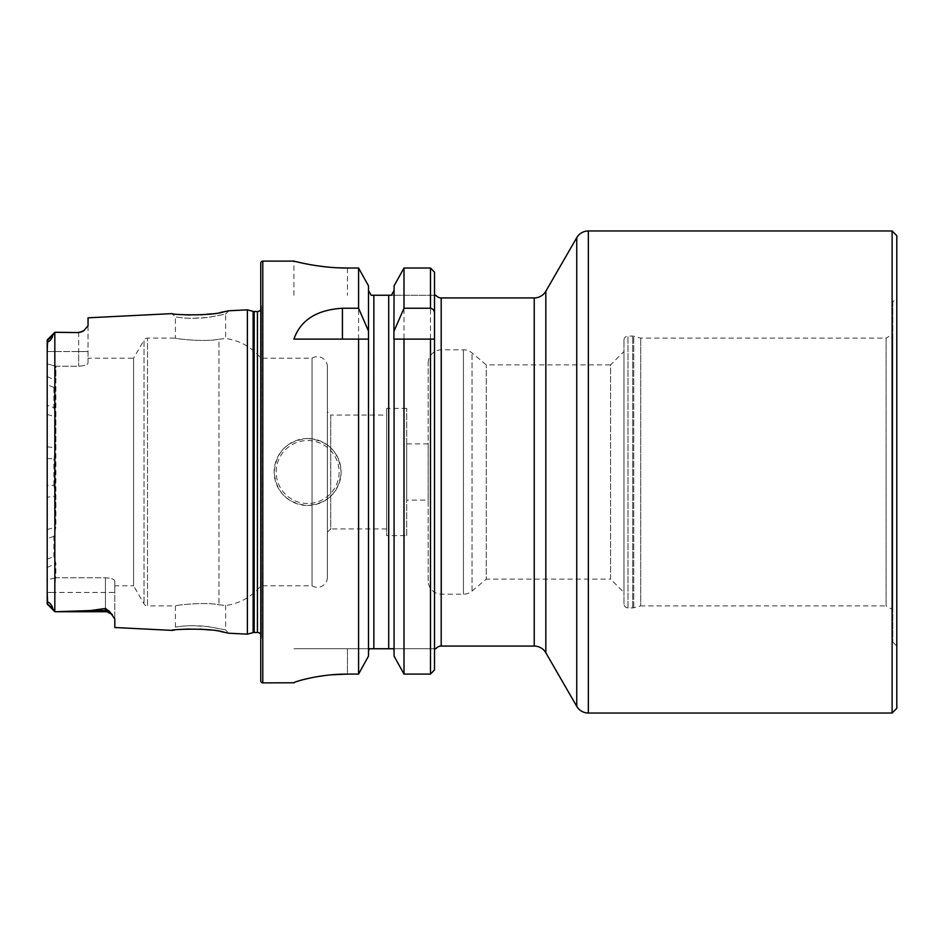 <?xml version="1.0" encoding="UTF-8"?>
<svg xmlns="http://www.w3.org/2000/svg" width="944" height="944" viewBox="0 0 944 944"><rect width="100%" height="100%" fill="white"/><g stroke="black" fill="none" stroke-linecap="round" stroke-linejoin="round"><path stroke-width="0.71" stroke-dasharray="4.72 3.54" d="M327.391 577.28L327.391 366.72L327.391 577.28A10.042 10.042 0 0 1 312.051 585.811L260.768 585.811A53.56 53.56 0 0 1 225.628 605.482L218.961 604.809C204.966 601.682 174.203 605.352 175.407 605.906C174.203 605.364 204.907 601.67 218.961 604.809L225.628 605.482L225.628 629.896L208.341 626.592L193.213 625.695C183.879 625.624 174.38 627.229 175.419 627.052L179.679 626.497C188.234 625.435 197.379 625.424 207.137 626.474L225.616 629.896L228.743 633.212M228.743 633.223L227.067 632.834M220.766 631.56L210.665 630.026M200.01 629.129L189.119 628.999M180.965 629.412L174.439 630.061M228.731 310.788L225.616 314.092L207.904 317.455C196.907 318.576 187.502 318.588 179.679 317.514L175.419 316.948C174.38 316.771 183.868 318.376 193.201 318.305L208.353 317.408L225.616 314.104L225.628 338.518L218.961 339.191C204.966 342.318 174.203 338.648 175.407 338.094L147.512 338.094A4.012 4.012 0 0 0 144.031 340.111L144.031 603.889L144.031 340.111L133.588 358.189L133.588 585.811L144.031 603.889A4.012 4.012 0 0 0 147.512 605.906L147.512 338.094L147.512 605.906L175.407 605.906L175.407 627.052L171.961 630.368M327.391 366.72A10.042 10.042 0 0 0 312.051 358.189L260.768 358.189A53.56 53.56 0 0 0 225.628 338.518L218.961 339.191L218.961 604.809L218.961 339.191C204.907 342.33 174.203 338.636 175.407 338.094L175.407 316.948L171.961 313.632L180.08 314.517M892.788 301.95L892.788 642.05L892.788 301.95L896.8 297.926L896.8 646.074L896.8 297.926M892.788 642.05L896.8 646.074M623.972 603.889L623.972 340.111L623.972 603.889A4.012 4.012 0 0 0 627.996 607.912L632.692 607.912A4.012 4.012 0 0 0 633.731 607.771L640.716 605.906L640.716 338.094L640.716 605.906L886.086 605.906L886.086 338.094L892.788 334.235L892.788 609.765L892.788 334.235M623.972 340.111A4.012 4.012 0 0 1 627.996 336.088L632.692 336.088A4.012 4.012 0 0 1 633.731 336.229L640.716 338.094L886.086 338.094L886.086 605.906L892.788 609.765M428.151 580.796L428.151 363.204L428.151 580.796A13.393 13.393 0 0 0 441.532 594.189L463.445 594.189A13.393 13.393 0 0 0 472.047 591.05L486.266 579.12L486.266 364.88L486.266 579.12L610.591 579.12L610.591 364.88L623.972 351.487L623.972 592.513L623.972 351.487M428.151 363.204A13.393 13.393 0 0 1 441.532 349.811L463.445 349.811A13.393 13.393 0 0 1 472.047 352.95L486.266 364.88L610.591 364.88L610.591 579.12L623.972 592.513M307.638 438.523A33.477 33.477 0 0 0 274.161 472A33.477 33.477 0 0 0 307.638 505.477C327.981 503.494 339.144 492.331 341.114 471.988C339.132 451.657 327.969 440.506 307.638 438.523C287.306 440.482 276.155 451.657 274.161 472.024C276.155 492.355 287.318 503.506 307.638 505.477A33.477 33.477 0 0 0 341.114 472A33.477 33.477 0 0 0 307.638 438.523A33.477 33.477 0 0 1 341.114 472A33.477 33.477 0 0 1 307.638 505.477M88.04 358.189L88.04 362.956L88.04 358.189L133.588 358.189L133.588 585.811L114.814 585.811L114.814 581.044L114.814 619.052L114.814 592.443L54.894 592.443L54.894 611.724L90.258 610.567L105.445 608.491L109.61 611.476L114.814 619.052L114.814 627.512M47.625 340.277L54.835 332.335L52.722 335.486C52.51 338.908 46.775 344.501 47.625 340.277L52.722 335.486M47.283 339.899L47.2 351.557L54.894 351.557L54.894 332.276L54.894 611.724L47.625 603.723C46.787 599.475 52.534 605.175 52.722 608.514M386.639 415.089L386.639 528.911L386.639 415.089L330.73 415.089L330.73 528.911L327.391 532.251L327.391 411.749L327.391 532.251M386.639 528.911L330.73 528.911L330.73 415.089L327.391 411.749M312.051 358.189L312.051 585.811L312.051 358.189M260.768 358.189L260.768 585.811L260.768 358.189M260.768 634.274A4.012 4.012 0 0 1 261.405 637.058L260.768 641.542L260.768 302.458L260.768 641.542M260.768 309.726A4.012 4.012 0 0 0 261.405 306.942L260.768 302.458M428.151 500.119L428.151 443.881L428.151 500.119L406.722 500.119L406.722 443.881L406.722 500.119M428.151 443.881L406.722 443.881M406.722 535.602L406.722 408.398L406.722 535.602L386.639 535.602L386.639 408.398L386.639 535.602M406.722 408.398L386.639 408.398M368.656 650.074L369.151 648.752L373.848 648.752L373.848 295.248L434.511 295.248L434.511 648.752L435.845 648.752M430.488 268.025L430.488 674.099L403.997 674.099L403.997 268.025L430.488 268.025L434.511 272.179L434.511 295.248L435.845 295.248M47.2 351.557L47.2 364.042L47.2 351.557L88.04 351.557L88.04 362.956C87.591 364.773 84.464 365.859 78.671 366.213L55.908 366.213L55.908 380.574L53.891 387.37L53.891 407.678L55.908 416.882L55.908 527.118L53.891 536.275L53.891 556.571L55.908 563.426L55.802 577.787L105.445 577.787C111.239 578.141 114.366 579.227 114.814 581.044L114.814 585.811M53.891 387.37L47.2 384.786L47.2 405.177L53.891 407.678M78.671 332.583L54.894 332.276L54.894 365.588L55.908 366.213L78.671 366.213C84.464 365.859 87.591 364.773 88.04 362.956L88.04 325.751L83.792 330.754L78.671 332.583L83.792 330.754M88.04 317.821L88.04 351.557L78.671 351.557L78.671 332.276L55.92 332.276M189.65 315.013L200.753 314.836M211.834 313.833L220.07 312.57M227.941 310.965L228.731 310.777M247.387 309.844L247.387 634.156M55.436 577.787L54.894 592.443L47.2 592.443L47.2 497.193L55.908 496.131C54.964 534.918 54.811 562.14 55.436 577.787L105.445 577.787C111.239 578.141 114.366 579.227 114.814 581.044L114.814 592.443L47.2 592.443L47.2 603.83L47.2 340.17M47.2 497.193L47.2 384.786M47.2 592.443L47.2 567.474L55.908 563.426M47.2 405.177L47.2 567.474M47.2 458.607L53.891 458.701L55.908 447.869L55.908 366.213L47.2 364.042L54.894 365.588L54.894 351.557L78.671 351.557L78.671 366.213L78.671 332.276M55.908 496.131L53.891 485.369L47.2 485.393M53.891 485.369L53.891 458.701M47.2 559.214L53.891 556.571M53.891 536.275L47.2 538.823M394.073 337.185L394.073 339.108M368.49 337.185L368.49 656.104L368.632 339.108M373.848 648.752L434.511 648.752L434.511 313.455M434.511 272.179L434.511 669.91L434.511 648.752L393.412 648.752M430.488 674.099L434.511 669.91M394.073 285.843L394.073 656.104M393.908 650.074L394.073 651.454M371.134 295.248L372.561 295.248M368.49 285.843L368.49 656.104M347.475 268.025L347.475 295.248L347.475 268.025L358.578 268.025L358.578 674.099L347.475 674.099L347.475 648.752L293.914 648.752L369.151 648.752L347.475 648.752L347.475 674.099M293.914 295.248L293.914 261.11L298.009 262.113M309.632 264.544L317.703 265.866M326.836 266.975L337.079 267.754M294.941 682.193L296.298 681.686M297.95 681.143L303.071 679.68M309.573 678.134L317.668 676.588M326.813 675.29L331.828 674.783M260.768 263.116L260.768 680.884M434.511 295.248L391.43 295.248M293.914 339.108L358.578 339.108M403.997 339.108L434.511 339.108M54.894 578.129L47.2 579.592M55.802 577.787L47.2 579.899M54.894 611.724L54.894 578.353M896.8 708.33L896.8 235.67M892.115 713.027L892.115 230.973M534.233 646.074L534.233 297.926M545.833 652.764L545.833 291.236M633.731 607.771L633.731 336.229L633.731 607.771M632.692 607.912L632.692 336.088L632.692 607.912M627.996 607.912L627.996 336.088L627.996 607.912M472.047 591.05L472.047 352.95L472.047 591.05M463.445 594.189L463.445 349.811L463.445 594.189M441.532 594.189L441.532 349.811L441.532 594.189M307.638 503.471A31.471 31.471 0 0 1 276.167 472A31.471 31.471 0 0 1 307.638 440.529A31.471 31.471 0 0 1 339.108 472A31.471 31.471 0 0 1 307.638 503.471M112.395 614.804L105.445 611.724L105.445 577.787L105.445 608.491M254.16 311.52L254.16 632.48M253.122 311.378L253.122 632.622M261.405 306.942L261.405 637.058L261.405 306.942M257.429 311.52L257.429 632.48M441.202 297.926L441.202 646.074M388.716 295.248L388.716 648.752M262.786 261.11L262.786 682.89M109.61 611.476A9.369 8.803 180 0 0 105.445 610.567L90.258 610.567M47.2 376.526L55.908 380.574M47.2 446.807L55.908 447.869M47.2 529.549L55.908 527.118M47.2 414.451L55.908 416.882M588.348 713.027L588.348 230.973M576.749 706.324L576.749 237.676M261.441 636.504L261.441 307.496L261.441 636.504M47.283 604.101L54.835 611.665"/><path stroke-width="1.42" d="M47.2 592.443L47.625 603.723C46.787 599.475 52.534 605.175 52.722 608.514L54.894 611.724L105.445 611.724L55.92 611.724L90.258 610.567L105.445 608.491L109.61 611.476L114.814 619.052L114.814 627.512L171.961 630.38C170.392 629.329 210.264 627.618 223.952 632.173L228.743 633.223L247.387 634.156L247.387 309.844L253.122 311.378A4.012 4.012 0 0 0 254.16 311.52L257.429 311.52A4.012 4.012 0 0 0 260.768 309.726M227.067 632.834L220.766 631.56M210.665 630.026L200.01 629.129M189.119 628.999L180.965 629.412M247.387 309.844L228.731 310.777L223.917 311.839C210.335 316.37 170.404 314.682 171.961 313.62L172.268 313.668M545.833 291.236L545.833 652.764L576.749 706.324A13.393 13.393 0 0 0 588.348 713.027L892.115 713.027L896.8 708.33L896.8 235.67L892.115 230.973L588.348 230.973A13.393 13.393 0 0 0 576.749 237.676L545.833 291.236A13.393 13.393 0 0 1 534.233 297.926L441.202 297.926A6.691 6.691 0 0 1 435.845 295.248L434.511 295.248L434.511 313.455L434.511 272.179L434.511 295.248M545.833 652.764A13.393 13.393 0 0 0 534.233 646.074L441.202 646.074L441.202 297.926M892.115 230.973L892.115 713.027M109.61 611.476A9.369 8.803 0 0 0 105.445 610.567L105.445 611.724A9.369 9.369 0 0 1 112.395 614.804M47.283 339.899L54.835 332.335L52.722 335.486C52.51 338.908 46.775 344.501 47.625 340.277L47.2 351.557M171.961 313.62L88.04 317.821L88.04 325.751L83.792 330.754L78.671 332.583L54.835 332.335L54.835 611.653L55.92 611.724M54.894 332.276L78.671 332.583M83.792 330.754L83.792 330.754A9.369 9.369 0 0 1 78.671 332.276M260.768 634.274A4.012 4.012 0 0 0 257.429 632.48L254.16 632.48A4.012 4.012 0 0 0 253.122 632.622L247.387 634.156M262.786 261.11A2.006 2.006 0 0 0 260.768 263.116L260.768 680.884A2.006 2.006 0 0 0 262.786 682.89L262.786 261.11L293.914 261.11C293.265 260.874 318.706 268.19 347.475 268.025L358.578 268.025L368.49 285.843L358.578 268.025L358.578 308.251L368.49 331.073L368.49 285.843M358.578 308.251L342.424 308.251C316.747 309.821 300.57 320.099 293.914 339.108L358.578 339.108L358.578 674.099L368.49 656.104L358.578 674.099L347.475 674.099C318.659 673.933 293.336 682.099 293.914 682.783L262.786 682.89M394.073 656.104L394.073 339.108L403.997 339.108L403.997 674.099L394.073 656.104L403.997 674.099L430.488 674.099L434.511 669.91L434.511 648.752L435.845 648.752A6.691 6.691 0 0 1 441.202 646.074M180.08 314.517L189.65 315.013M200.753 314.836L211.834 313.833M220.07 312.57L227.941 310.965M174.439 630.061L171.961 630.38M52.722 608.514L47.2 603.83L47.2 340.17M394.073 331.073L403.997 308.251L403.997 268.025L394.073 285.843L393.896 339.108L434.511 339.108L434.511 669.91M368.49 656.104L368.49 331.073M358.578 339.108L368.49 339.108L358.578 339.108M403.997 308.251L430.488 308.251C433.166 308.853 434.5 310.588 434.511 313.455L434.511 339.108M434.511 272.179L430.488 268.025L403.997 268.025L394.073 285.843M391.43 295.248L394.073 290.433L391.43 295.248L389.719 295.248M394.073 651.454L393.908 650.074M393.412 648.752L369.151 648.752L368.49 651.454M388.716 648.752L388.716 295.248L371.134 295.248L368.49 290.433L371.134 295.248M372.561 295.248L373.848 295.248L373.848 648.752M368.49 651.431L368.656 650.074M298.009 262.113L302.859 263.199M303.083 263.246L309.632 264.544M317.703 265.866L326.836 266.975M337.079 267.754L347.475 268.025M293.914 682.772L294.941 682.193M296.298 681.686L297.95 681.143M303.071 679.68L309.573 678.134M317.668 676.588L326.813 675.29M331.828 674.783L347.475 674.099M576.749 237.676L576.749 706.324M588.348 230.973L588.348 713.027M253.122 632.622L253.122 311.378M257.429 632.48L257.429 311.52M254.16 632.48L254.16 311.52M534.233 297.926L534.233 646.074M430.488 674.099L430.488 339.108M430.488 308.251L430.488 268.025M342.424 308.251L342.424 339.108M47.625 340.277L52.722 335.486M90.258 610.567L105.445 610.567L105.445 608.491M47.283 604.101L54.835 611.665"/></g></svg>
